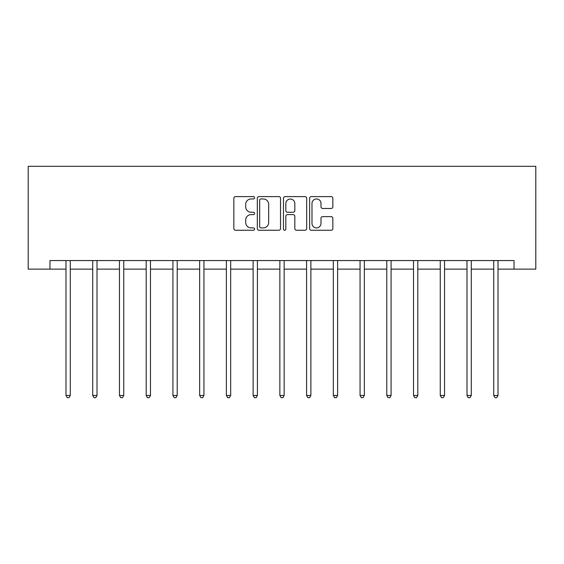 <?xml version="1.0" encoding="UTF-8"?>
<svg xmlns="http://www.w3.org/2000/svg" width="564" height="564" viewBox="0 0 564 564"><rect width="100%" height="100%" fill="white"/><g stroke="black" fill="none" stroke-linecap="round" stroke-linejoin="round"><path stroke-width="0.85" d="M254.583 197.788A1.177 1.177 0 0 0 253.405 196.61L235.533 196.61A1.685 1.685 0 0 0 233.848 198.295L233.848 228.575A1.685 1.685 0 0 0 235.533 230.253L253.405 230.253A1.177 1.177 0 0 0 254.583 229.076A1.177 1.177 0 0 0 253.405 227.898L251.093 227.898A5.386 5.386 0 0 1 245.707 222.519L245.707 219.995A5.386 5.386 0 0 1 251.093 214.609L253.405 214.609A1.177 1.177 0 0 0 254.583 213.432A1.177 1.177 0 0 0 253.405 212.254L251.093 212.254A5.386 5.386 0 0 1 245.707 206.875L245.707 204.351A5.386 5.386 0 0 1 251.093 198.965L253.405 198.965A1.177 1.177 0 0 0 254.583 197.788M331.16 208.476A1.685 1.685 0 0 0 332.845 206.791L332.845 198.295A1.685 1.685 0 0 0 331.16 196.61L311.314 196.61A1.685 1.685 0 0 0 309.629 198.295L309.629 228.575A1.685 1.685 0 0 0 311.314 230.253L331.16 230.253A1.685 1.685 0 0 0 332.845 228.575L332.845 218.31A1.685 1.685 0 0 0 331.16 216.632L322.664 216.632A1.685 1.685 0 0 0 320.986 218.31L320.986 223.4A4.498 4.498 0 0 1 316.482 227.898A4.498 4.498 0 0 1 311.984 223.4L311.984 203.47A4.498 4.498 0 0 1 316.482 198.965A4.498 4.498 0 0 1 320.986 203.47L320.986 206.791A1.685 1.685 0 0 0 322.664 208.476L331.16 208.476M49.963 269.127L49.963 260.561L514.037 260.561L514.037 269.127L535.8 269.127L535.8 166.309L28.2 166.309L28.2 269.127L65.988 269.127M280.527 198.295A1.685 1.685 0 0 0 278.849 196.61L258.996 196.61A1.685 1.685 0 0 0 257.318 198.295L257.318 228.575A1.685 1.685 0 0 0 258.996 230.253L278.849 230.253A1.685 1.685 0 0 0 280.527 228.575L280.527 198.295M285.151 196.61L305.004 196.61A1.685 1.685 0 0 1 306.682 198.295L306.682 228.575A1.685 1.685 0 0 1 305.004 230.253L296.509 230.253A1.685 1.685 0 0 1 294.824 228.575L294.824 216.294A1.685 1.685 0 0 0 293.146 214.609L287.506 214.609A1.685 1.685 0 0 0 285.828 216.294L285.828 229.076A1.177 1.177 0 0 1 284.651 230.253A1.177 1.177 0 0 1 283.473 229.076L283.473 198.295A1.685 1.685 0 0 1 285.151 196.61M70.274 269.127L92.722 269.127M97.008 269.127L119.455 269.127M123.742 269.127L146.189 269.127M150.475 269.127L172.922 269.127M177.209 269.127L199.656 269.127M203.942 269.127L226.39 269.127M230.676 269.127L253.123 269.127M257.41 269.127L279.857 269.127M284.143 269.127L306.59 269.127M310.877 269.127L333.324 269.127M337.61 269.127L360.058 269.127M364.344 269.127L386.791 269.127M391.078 269.127L413.525 269.127M417.811 269.127L440.258 269.127M444.545 269.127L466.992 269.127M471.278 269.127L493.726 269.127M498.012 269.127L514.037 269.127M260.85 198.965A1.177 1.177 0 0 0 259.673 200.142L259.673 226.721A1.177 1.177 0 0 0 260.85 227.898L263.289 227.898A5.386 5.386 0 0 0 268.668 222.519L268.668 204.351A5.386 5.386 0 0 0 263.289 198.965L260.85 198.965M294.824 203.555A4.498 4.498 0 0 0 290.326 199.05A4.498 4.498 0 0 0 285.828 203.555L285.828 210.576A1.685 1.685 0 0 0 287.506 212.254L293.146 212.254A1.685 1.685 0 0 0 294.824 210.576L294.824 203.555M70.5 260.561L70.394 260.815A1.713 1.713 0 0 0 70.274 261.449L70.274 395.463L65.988 395.463L65.988 261.449A1.713 1.713 0 0 0 65.861 260.815L65.762 260.561M70.274 395.463L68.984 397.69L67.271 397.69L65.988 395.463M97.234 260.561L97.128 260.815A1.713 1.713 0 0 0 97.008 261.449L97.008 395.463L92.722 395.463L92.722 261.449A1.713 1.713 0 0 0 92.595 260.815L92.496 260.561M97.008 395.463L95.718 397.69L94.005 397.69L92.722 395.463M123.967 260.561L123.861 260.815A1.713 1.713 0 0 0 123.742 261.449L123.742 395.463L119.455 395.463L119.455 261.449A1.713 1.713 0 0 0 119.328 260.815L119.23 260.561M123.742 395.463L122.451 397.69L120.738 397.69L119.455 395.463M150.701 260.561L150.595 260.815A1.713 1.713 0 0 0 150.475 261.449L150.475 395.463L146.189 395.463L146.189 261.449A1.713 1.713 0 0 0 146.062 260.815L145.963 260.561M150.475 395.463L149.185 397.69L147.472 397.69L146.189 395.463M177.434 260.561L177.329 260.815A1.713 1.713 0 0 0 177.209 261.449L177.209 395.463L172.922 395.463L172.922 261.449A1.713 1.713 0 0 0 172.795 260.815L172.697 260.561M177.209 395.463L175.919 397.69L174.205 397.69L172.922 395.463M204.168 260.561L204.062 260.815A1.713 1.713 0 0 0 203.942 261.449L203.942 395.463L199.656 395.463L199.656 261.449A1.713 1.713 0 0 0 199.529 260.815L199.43 260.561M203.942 395.463L202.652 397.69L200.939 397.69L199.656 395.463M230.902 260.561L230.796 260.815A1.713 1.713 0 0 0 230.676 261.449L230.676 395.463L226.39 395.463L226.39 261.449A1.713 1.713 0 0 0 226.27 260.815L226.164 260.561M230.676 395.463L229.386 397.69L227.673 397.69L226.39 395.463M257.635 260.561L257.529 260.815A1.713 1.713 0 0 0 257.41 261.449L257.41 395.463L253.123 395.463L253.123 261.449A1.713 1.713 0 0 0 253.003 260.815L252.898 260.561M257.41 395.463L256.127 397.69L254.406 397.69L253.123 395.463M284.369 260.561L284.263 260.815A1.713 1.713 0 0 0 284.143 261.449L284.143 395.463L279.857 395.463L279.857 261.449A1.713 1.713 0 0 0 279.737 260.815L279.631 260.561M284.143 395.463L282.86 397.69L281.14 397.69L279.857 395.463M311.102 260.561L310.997 260.815A1.713 1.713 0 0 0 310.877 261.449L310.877 395.463L306.59 395.463L306.59 261.449A1.713 1.713 0 0 0 306.471 260.815L306.365 260.561M310.877 395.463L309.594 397.69L307.873 397.69L306.59 395.463M337.836 260.561L337.73 260.815A1.713 1.713 0 0 0 337.61 261.449L337.61 395.463L333.324 395.463L333.324 261.449A1.713 1.713 0 0 0 333.204 260.815L333.098 260.561M337.61 395.463L336.327 397.69L334.614 397.69L333.324 395.463M364.57 260.561L364.471 260.815A1.713 1.713 0 0 0 364.344 261.449L364.344 395.463L360.058 395.463L360.058 261.449A1.713 1.713 0 0 0 359.938 260.815L359.832 260.561M364.344 395.463L363.061 397.69L361.348 397.69L360.058 395.463M391.303 260.561L391.204 260.815A1.713 1.713 0 0 0 391.078 261.449L391.078 395.463L386.791 395.463L386.791 261.449A1.713 1.713 0 0 0 386.671 260.815L386.566 260.561M391.078 395.463L389.794 397.69L388.081 397.69L386.791 395.463M418.037 260.561L417.938 260.815A1.713 1.713 0 0 0 417.811 261.449L417.811 395.463L413.525 395.463L413.525 261.449A1.713 1.713 0 0 0 413.405 260.815L413.299 260.561M417.811 395.463L416.528 397.69L414.815 397.69L413.525 395.463M444.77 260.561L444.672 260.815A1.713 1.713 0 0 0 444.545 261.449L444.545 395.463L440.258 395.463L440.258 261.449A1.713 1.713 0 0 0 440.139 260.815L440.033 260.561M444.545 395.463L443.262 397.69L441.549 397.69L440.258 395.463M471.504 260.561L471.405 260.815A1.713 1.713 0 0 0 471.278 261.449L471.278 395.463L466.992 395.463L466.992 261.449A1.713 1.713 0 0 0 466.872 260.815L466.766 260.561M471.278 395.463L469.995 397.69L468.282 397.69L466.992 395.463M498.238 260.561L498.139 260.815A1.713 1.713 0 0 0 498.012 261.449L498.012 395.463L493.726 395.463L493.726 261.449A1.713 1.713 0 0 0 493.606 260.815L493.5 260.561M498.012 395.463L496.729 397.69L495.016 397.69L493.726 395.463"/></g></svg>
